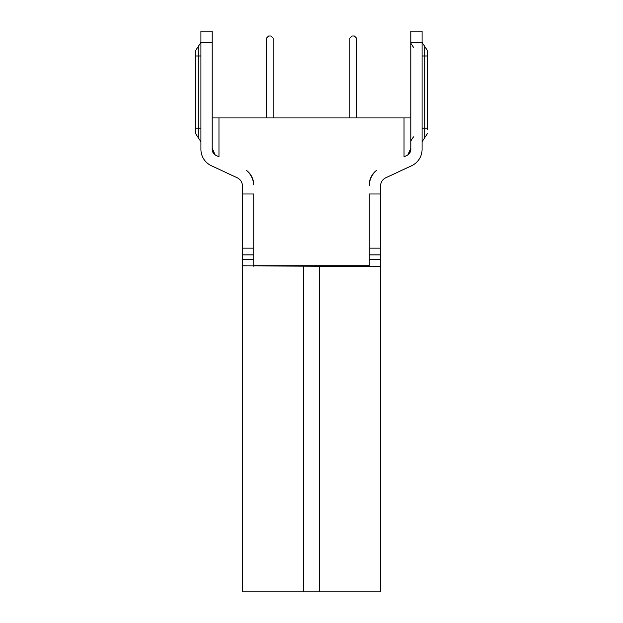 <?xml version="1.0" encoding="UTF-8"?>
<svg xmlns="http://www.w3.org/2000/svg" width="623" height="623" viewBox="0 0 623 623"><rect width="100%" height="100%" fill="white"/><g stroke="black" fill="none" stroke-linecap="round" stroke-linejoin="round"><path stroke-width="0.93" d="M253.725 265.85L253.725 193.979L253.725 265.741L369.275 265.741L369.275 193.979L380.56 193.979L380.56 248.141L369.275 248.141L380.56 248.141L380.56 591.85L242.44 591.85L242.44 265.873L319.622 266.192L319.622 265.741M237.231 177.789L211.337 165.71L237.231 177.789A9.026 9.026 0 0 1 242.44 185.966L242.44 265.873M242.44 225.238L242.44 218.463L242.44 225.238M242.44 591.85L242.44 259.425L253.725 259.425L253.725 266.192M253.725 193.979L242.44 193.979L242.44 218.463M380.56 265.873L380.56 259.425L369.275 259.425L369.275 265.842L368.318 265.741L369.229 266.192M380.56 193.979L380.56 185.966A9.026 9.026 0 0 1 385.769 177.789L411.663 165.71A18.051 18.051 0 0 0 422.083 149.349L422.083 31.15L410.798 31.15L410.798 149.349A6.767 6.767 0 0 1 406.889 155.485L406.04 155.882M380.521 266.192L319.622 266.192L319.622 591.85M253.771 266.192L254.682 265.741L253.725 265.819M253.725 248.141L242.44 248.141M212.202 42.434L200.918 42.434L200.918 31.15L212.202 31.15L212.202 149.349A6.767 6.767 0 0 0 216.111 155.485L218.136 156.428M212.202 117.918L410.798 117.918M404.864 156.428L405.962 155.921M211.337 165.71A18.051 18.051 0 0 1 200.918 149.349L200.918 42.434L198.207 46.569L198.207 55.977L195.497 55.977L195.497 50.704L195.497 54.333M369.283 185.42A20.31 20.31 0 0 1 376.51 170.422A18.051 18.051 0 0 0 369.283 185.42M253.725 184.883A18.051 18.051 0 0 0 246.49 170.422A20.31 20.31 0 0 1 253.693 184.883M216.96 155.882L216.111 155.485M212.202 148.258L215.161 154.948L212.202 148.258M213.019 152.02L213.985 153.647M213.93 153.57L212.91 151.778M216.36 155.602L217.038 155.921M354.728 265.741L347.175 265.741M338.562 265.741L329.271 265.741M293.713 265.741L284.415 265.741M275.81 265.741L270.483 265.741M257.494 265.741L258.825 265.748M410.798 148.258L407.839 154.948L410.798 148.258L410.658 149.832M410.658 149.87L407.839 154.948M427.503 129.841L427.503 50.704L422.083 42.434L410.798 42.434M349.869 117.918L349.869 38.26L352.12 36.002L354.378 36.002L356.636 38.26L356.636 117.918M273.131 117.918L273.131 38.26L270.88 36.002L268.622 36.002L266.364 38.26L266.364 117.918M409.015 153.655L409.965 152.059M200.918 55.977L198.207 55.977L198.207 128.19L195.497 128.19L195.497 133.462L195.497 55.977M422.083 141.733L427.503 133.462L424.793 137.597L424.793 55.977L427.503 55.977L427.503 54.333M369.275 193.979L369.275 259.425M268.272 265.741L275.825 265.741M284.438 265.741L291.689 265.741M329.287 265.741L338.585 265.741M347.19 265.741L354.744 265.741M303.378 265.741L303.378 591.85M253.725 254.908L242.44 254.908M218.969 117.918L218.969 156.825M404.031 156.825L404.031 117.918M200.918 128.19L198.207 128.19L198.207 137.597L195.497 133.462L200.918 141.733M422.083 128.19L427.503 128.19M427.503 50.704L424.793 46.569L424.793 55.977L422.083 55.977M380.56 254.908L369.275 254.908M198.207 46.569L195.497 50.704L198.207 46.569M413.508 47.325L410.798 43.189M413.508 136.842L410.798 140.977"/></g></svg>
